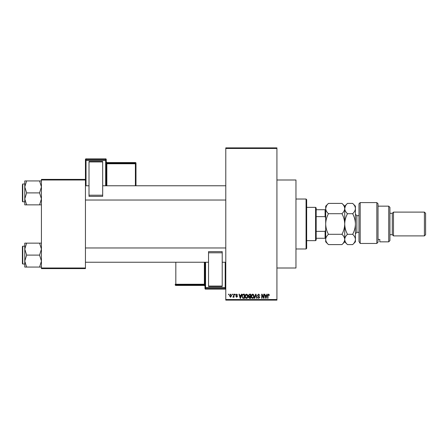 <?xml version="1.0" encoding="UTF-8"?>
<svg xmlns="http://www.w3.org/2000/svg" width="448" height="448" viewBox="0 0 448 448"><rect width="100%" height="100%" fill="white"/><g stroke="black" fill="none" stroke-linecap="round" stroke-linejoin="round"><path stroke-width="0.67" d="M276.926 179.995L295.96 179.995L295.96 268.005L276.926 268.005M232.165 294.767L232.165 294.174L232.54 294.174L232.54 294.767L232.165 294.767M233.677 295.742L233.677 294.174L234.058 294.174L234.058 297.203L233.677 297.203L233.677 296.716L233.229 297.254L232.865 297.091L233.677 295.742M234.758 294.767L234.758 294.174L235.138 294.174L235.138 294.767L234.758 294.767M235.732 295.098L236.645 294.118L237.569 295.092L236.622 294.554L236.113 295.019L237.518 296.391L236.662 297.254L235.788 296.391L236.65 296.822L237.138 296.453L235.732 295.098M241.007 295.417L241.338 294.174L241.735 294.174L240.582 298.334L240.184 298.334L238.974 294.174L239.372 294.174L239.697 295.417L241.007 295.417M246.49 294.118L247.576 294.773L247.951 296.201C248.03 297.382 247.542 298.11 246.49 298.39C245.454 298.116 244.966 297.405 245.028 296.251L245.409 294.756L246.49 294.118M252.706 294.118L253.792 294.773L254.167 296.201C254.251 297.382 253.764 298.11 252.706 298.39C251.67 298.116 251.182 297.405 251.25 296.251L251.625 294.756L252.706 294.118M268.486 294.118L269.08 294.414L269.304 295.417L268.929 295.473L268.47 294.605L268.061 294.918L268.005 298.334L267.63 298.334L267.63 295.512L268.486 294.118M225.786 299.527L276.926 299.527L276.926 300.121L225.786 300.121L225.786 147.879L276.926 147.879L276.926 148.473L225.786 148.473M276.926 299.527L276.926 148.473M266.526 295.417L266.851 294.174L267.249 294.174L266.101 298.334L265.703 298.334L264.494 294.174L264.891 294.174L265.216 295.417L266.526 295.417M263.682 297.506L263.682 294.174L264.062 294.174L264.062 298.334L263.659 298.334L262.058 294.997L262.058 298.334L261.682 298.334L261.682 294.174L262.086 294.174L263.682 297.506M257.466 295.327L258.642 294.118L259.896 295.523L258.608 294.605L257.841 295.322L259.79 297.248L258.714 298.39L257.572 297.147L258.703 297.903L259.409 297.237L259.291 296.811L258.037 296.318L257.466 295.327M254.419 298.334L255.606 294.174L255.976 294.174L257.102 298.334L256.71 298.334L255.814 294.661L254.817 298.334L254.419 298.334M248.382 295.394L249.536 294.174L250.706 294.174L250.706 298.334L249.53 298.334L248.489 297.287L248.898 296.419L248.382 295.394M241.948 296.279C241.847 295.092 242.329 294.392 243.382 294.174L244.49 294.174L244.49 298.334L242.833 298.262L241.948 296.279M229.516 295.719L230.569 294.118L231.622 295.686L230.569 297.254L229.516 295.719M228.598 294.767L228.598 294.174L228.973 294.174L228.973 294.767L228.598 294.767M41.429 179.396L85.439 179.396L85.439 179.995L41.429 179.995L41.429 179.396M85.439 268.005L85.439 268.604L41.429 268.604L41.429 268.005L85.439 268.005L85.439 179.995M41.429 268.005L41.429 179.995M266.045 297.114L266.398 295.904L265.345 295.904L265.871 297.903L266.045 297.114M252.7 297.903L253.786 296.195L252.711 294.605L251.625 296.262L251.787 297.203L252.7 297.903M250.331 297.847L250.331 296.604L249.222 296.643L248.87 297.22L250.331 297.847M250.331 296.122L250.331 294.661L249.133 294.711L248.763 295.394L249.581 296.122L250.331 296.122M246.484 297.903L247.57 296.195L246.495 294.605L245.409 296.262L245.571 297.203L246.484 297.903M244.11 297.847L244.11 294.661L243.432 294.661L242.48 295.266L242.329 296.285L242.9 297.769L244.11 297.847M240.526 297.114L240.878 295.904L239.826 295.904L240.352 297.903L240.526 297.114M230.58 296.822L231.246 295.691L230.558 294.554L229.891 295.691L230.58 296.822M306.068 248.976L306.068 199.024L306.662 199.618L306.662 248.382L306.068 248.976L295.96 248.976M306.068 199.024L295.96 199.024M24.78 249.116L24.78 261.089L26.628 255.102L24.78 249.116L26.628 243.135L24.78 243.135L24.78 249.116M22.758 264.023L22.4 263.665L22.4 246.54L22.758 246.182L22.758 264.023L24.78 264.023M41.429 243.135L39.581 243.135L41.429 249.116L39.581 255.102L26.628 255.102M39.581 243.135L26.628 243.135M39.581 255.102L41.429 261.089L39.581 267.07L26.628 267.07L24.78 261.089L24.78 267.07L26.628 267.07M39.581 267.07L41.429 267.07M315.582 207.351L316.176 207.945L316.176 240.055L315.582 240.649L315.582 207.351L306.662 207.351M316.176 209.726L325.69 209.726M316.176 231.358L325.097 231.358L325.69 229.947M325.69 218.053L325.097 216.642L325.097 209.726M316.176 216.642L325.097 216.642M325.69 238.274L325.097 238.274L325.097 231.358M316.176 238.274L325.097 238.274M41.429 180.93L39.581 180.93L41.429 186.911L39.581 192.898L41.429 198.884L39.581 204.865L26.628 204.865L24.78 198.884L26.628 192.898L24.78 186.911L26.628 180.93L24.78 180.93L24.78 204.865L26.628 204.865M24.78 183.977L22.758 183.977L22.758 201.818L22.4 201.46L22.4 185.164M39.581 180.93L26.628 180.93M39.581 192.898L26.628 192.898M39.581 204.865L41.429 204.865M22.758 246.182L24.78 246.182L24.78 243.135M22.758 201.818L24.78 201.818L24.78 204.865M358.994 203.778L360.186 202.591L360.186 243.46L358.994 241.511L358.994 203.778M388.73 206.158L389.917 207.351L389.917 240.649L388.73 241.842L388.73 206.158L378.022 206.158M392.297 213.293L392.297 234.707L393.484 235.894L393.484 212.106L392.297 213.293L389.917 213.293M424.413 212.106L425.6 213.293L425.6 234.707L424.413 235.894L424.413 212.106L393.484 212.106M424.413 235.894L393.484 235.894M392.297 234.707L389.917 234.707M378.022 239.45L379.809 239.45L379.809 241.842L379.809 239.45M388.73 241.842L379.809 241.842M378.022 242.144L376.835 243.46L376.835 202.591L378.022 203.778L378.022 242.144L376.835 243.46L360.186 243.46L358.994 241.511M328.451 213.702C326.726 212.094 325.808 210.381 325.69 208.55C325.797 206.741 326.715 205.022 328.451 203.398L341.964 203.398C343.689 205.005 344.607 206.718 344.725 208.55C344.618 210.358 343.694 212.078 341.964 213.702L328.451 213.702C326.715 216.95 325.797 220.382 325.69 224C325.808 227.662 326.726 231.095 328.451 234.298L341.964 234.298C343.694 235.917 344.613 237.636 344.725 239.45C344.613 241.27 343.694 242.984 341.964 244.602L328.451 244.602C326.721 242.984 325.802 241.265 325.69 239.45C325.802 237.63 326.721 235.917 328.451 234.298M341.964 213.702C343.689 216.905 344.607 220.338 344.725 224C344.618 227.618 343.694 231.05 341.964 234.298M326.458 205.906L325.69 208.55L325.69 241.842L328.451 244.602M341.964 203.398L344.725 206.158L344.725 208.55L344.495 207.122M345.486 205.912L344.725 208.55L344.725 241.842L341.964 244.602M328.451 203.398L325.69 206.158L325.69 208.55M344.725 208.55C344.826 206.741 345.75 205.022 347.48 203.398L352.666 203.398C354.39 205.005 355.314 206.718 355.426 208.55L355.426 241.842L352.666 244.602L347.48 244.602C345.75 242.984 344.831 241.265 344.725 239.45C344.831 237.63 345.755 235.911 347.48 234.298C345.755 231.095 344.837 227.662 344.725 224C344.826 220.382 345.75 216.95 347.48 213.702C345.755 212.094 344.837 210.381 344.725 208.55M352.666 203.398L355.426 206.158L355.426 208.55C355.32 210.358 354.402 212.078 352.666 213.702C354.39 216.905 355.314 220.338 355.426 224C355.32 227.618 354.402 231.05 352.666 234.298C354.396 235.917 355.314 237.636 355.426 239.45C355.314 241.27 354.396 242.99 352.666 244.602M352.666 234.298L347.48 234.298M352.666 213.702L347.48 213.702M106.249 159.438A0.594 0.594 0 0 0 105.655 158.844L86.033 158.844L86.033 159.723L105.655 159.723L105.655 158.844A0.594 0.594 180 0 1 106.249 159.438L106.249 185.763M89.006 161.437L102.682 161.437L102.682 161.924L89.006 161.924L89.006 161.437M102.682 195.205L102.682 196.353L89.006 196.353L89.006 195.205L102.682 195.205L102.682 161.924M102.682 196.353L89.006 196.353M89.006 195.205L89.006 161.924M85.439 179.396L85.439 159.438A0.594 0.594 180 0 1 86.033 158.844L105.655 158.844M135.985 163.15A0.594 0.594 0 0 0 135.391 162.557L106.848 162.557L106.848 163.145L135.391 163.145L135.391 162.557A0.594 0.594 0 0 1 135.985 163.15L135.985 185.763M204.971 288.562A0.594 0.594 0 0 0 205.565 289.156L225.187 289.156L225.187 288.277L205.565 288.277L205.565 289.156A0.594 0.594 -0 0 1 204.971 288.562L204.971 262.237M222.214 286.563L208.538 286.563L208.538 286.076L222.214 286.076L222.214 286.563M208.538 252.795L208.538 251.647L222.214 251.647L222.214 252.795L208.538 252.795L208.538 286.076M208.538 251.647L222.214 251.647M222.214 252.795L222.214 286.076M358.994 215.673L356.854 215.673L356.854 232.327L355.426 233.755M105.655 185.763L105.655 160.339L86.033 160.339L86.033 185.763M135.391 185.763L135.391 163.761L106.848 163.761L106.848 185.763M135.985 163.738A0.594 0.594 180 0 0 135.391 163.145L135.391 163.761L135.985 163.738M106.848 162.557L106.848 162.557A0.594 0.594 0 0 1 106.249 161.963L106.848 162.557L135.391 162.557M106.249 163.778L106.848 163.761L106.848 163.145A0.594 0.594 180 0 1 106.249 162.551M106.249 160.317A0.594 0.594 180 0 0 105.655 159.723L105.655 160.339L106.249 160.317M86.033 159.723A0.594 0.594 180 0 0 85.439 160.317L86.033 160.339L86.033 159.723M205.565 262.237L205.565 287.661L225.187 287.661L225.187 262.237M175.829 262.237L175.829 285.443L204.378 285.443L204.378 284.855L175.829 284.855A0.594 0.594 -0 0 1 175.235 284.262L204.378 284.239L204.378 262.237M175.829 285.443A0.594 0.594 180 0 1 175.235 284.85A0.594 0.594 0 0 0 175.829 285.443L204.378 285.443A0.594 0.594 180 0 1 204.971 286.037L204.378 285.443M204.971 284.222L204.378 284.239L204.378 284.855A0.594 0.594 -0 0 1 204.971 285.449M225.187 289.156L225.187 289.156A0.594 0.594 -0 0 0 225.786 288.562A0.594 0.594 0 0 1 225.187 289.156L205.565 289.156M204.971 287.683A0.594 0.594 -0 0 0 205.565 288.277L205.565 287.661L204.971 287.683M225.187 288.277A0.594 0.594 -0 0 0 225.786 287.683L225.187 287.661L225.187 288.277M225.786 262.237L222.214 262.237M208.538 262.237L85.439 262.237M225.786 247.968L85.439 247.968M85.439 185.763L89.006 185.763M102.682 185.763L225.786 185.763M85.439 200.032L225.786 200.032M315.582 240.649L306.662 240.649M22.758 183.977L22.4 184.335L22.758 183.977M376.835 202.591L360.186 202.591M344.725 206.158L347.48 203.398M344.725 241.842L347.48 244.602M358.994 232.327L356.854 232.327M356.854 215.673L355.426 214.245M86.033 158.844A0.594 0.594 0 0 0 85.439 159.438"/></g></svg>
